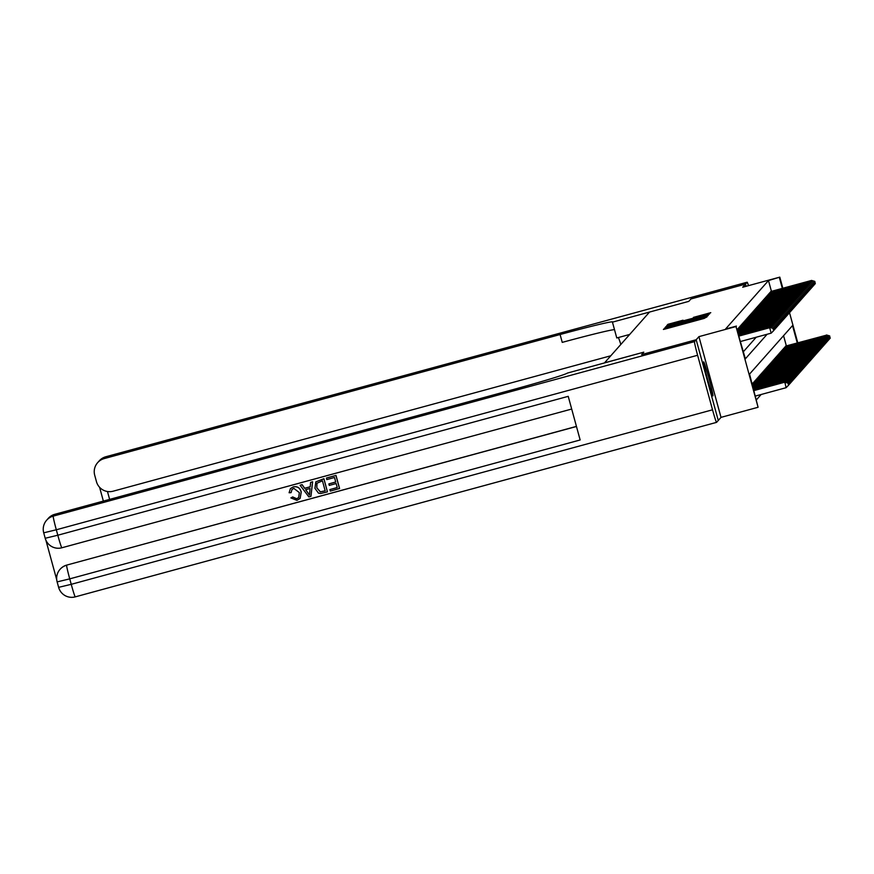 <?xml version="1.0" encoding="UTF-8"?>
<svg xmlns="http://www.w3.org/2000/svg" width="874" height="874" viewBox="0 0 874 874"><rect width="100%" height="100%" fill="white"/><g stroke="black" fill="none" stroke-linecap="round" stroke-linejoin="round"><path stroke-width="1.31" d="M665.802 328.023L663.388 329.454L665.453 328.952L703.996 318.464L707.066 316.836L665.802 328.023M703.646 361.869A17.655 0.798 74.8 0 0 707.601 379.349A17.655 0.798 74.8 0 0 712.933 395.911A17.655 0.798 74.8 0 0 712.955 395.9A17.655 0.798 74.8 0 0 709 378.42A17.655 0.798 74.8 0 0 703.668 361.858A17.655 0.798 74.8 0 0 703.646 361.869M683.031 320.223L667.933 324.32L666.993 325.39L707.59 314.411L710.759 312.673L693.41 317.393L707.066 314.269L701.123 316.071L670.227 324.309L683.031 320.223M771.436 291.359L768.486 280.554L779.794 277.134L782.842 288.256M748.515 285.645A13.58 0.612 74.8 0 0 747.15 282.226A13.58 0.612 74.8 0 0 747.128 282.236L745.467 284.116L746.057 286.311L745.456 284.126L690.93 298.963L688.788 301.377L690.93 298.963L745.456 284.126L742.714 287.218L779.794 277.134M629.684 334.447L616.771 337.965L612.445 322.145L688.788 301.377L649.535 312.051L604.524 362.852L643.788 352.167L567.292 373.111A56.57 1.682 164.7 0 1 510.733 390.241L54.844 514.294L53.216 516.13L694.513 341.625L696.174 339.746L718.264 420.47L721.006 417.368L758.086 407.273L736.006 326.548L745.369 358.821L767.132 334.261M696.174 339.746L641.647 354.582L643.788 352.167L641.647 354.582L696.185 339.735L718.264 420.46L716.593 422.35A13.58 0.612 74.8 0 0 716.593 422.35L75.295 596.855A13.58 0.612 -105.2 0 1 75.284 596.866A13.58 0.612 -105.2 0 1 71.231 584.324L712.529 409.808A13.58 0.612 74.8 0 0 716.582 422.361L75.284 596.866A13.58 13.558 -138.5 0 1 58.634 587.361M721.006 417.368L698.927 336.643L696.185 339.735M698.927 336.643L736.006 326.548M768.486 280.554L725.507 329.061L736.411 326.089M667.67 326.45L664.502 328.198L666.567 327.695L705.11 317.207L708.268 315.47L667.67 326.45L667.845 327.073M665.748 326.789L668.916 325.052L709.513 314.072L689.04 320.124L706.99 315.634L665.748 326.8M743.413 351.676L756.218 337.222M738.038 329.17L738.41 328.198M739.054 328.023L739.426 327.051M740.07 326.876L740.442 325.904M741.097 325.729L741.458 324.757M742.113 324.582L742.485 323.609M743.129 323.435L743.501 322.462M744.145 322.288L744.517 321.315M745.161 321.14L745.533 320.168M746.178 319.993L746.549 319.021M747.194 318.846L747.565 317.874M748.21 317.699L748.581 316.727M749.226 316.552L749.597 315.58M750.242 315.405L750.613 314.432M751.258 314.258L751.629 313.285M752.274 313.111L752.645 312.138M753.29 311.963L753.661 310.991M754.306 310.816L754.677 309.844M755.322 309.669L755.693 308.697M756.338 308.522L756.709 307.55M757.354 307.375L757.725 306.403M758.37 306.228L758.741 305.255M759.386 305.081L759.757 304.108M760.402 303.933L760.773 302.961M761.418 302.786L761.789 301.814M762.434 301.639L762.805 300.667M763.45 300.492L763.821 299.52M764.466 299.345L764.837 298.373M765.493 298.198L765.853 297.226M766.509 297.051L766.88 296.078M767.525 295.904L767.896 294.931M768.541 294.757L768.912 293.784M769.557 293.609L769.928 292.637M770.573 292.462L770.944 291.49M756.545 399.68L761.145 394.491M786.36 345.896L783.563 335.692M752.962 383.719L753.333 382.736M753.978 382.572L754.349 381.588M754.994 381.425L755.365 380.441M756.01 380.277L756.381 379.294M757.026 379.13L757.397 378.147M758.042 377.983L758.414 377M759.058 376.836L759.43 375.853M760.085 375.689L760.446 374.706M761.101 374.542L761.472 373.559M762.117 373.395L762.489 372.411M763.133 372.248L763.505 371.264M764.149 371.1L764.521 370.117M765.165 369.953L765.537 368.97M766.181 368.806L766.553 367.823M767.197 367.659L767.569 366.676M768.213 366.512L768.585 365.529M769.229 365.365L769.601 364.382M770.245 364.218L770.617 363.234M771.261 363.071L771.633 362.087M772.277 361.923L772.649 360.94M773.293 360.776L773.665 359.793M774.309 359.629L774.681 358.646M775.325 358.482L775.697 357.499M776.341 357.335L776.713 356.352M777.357 356.188L777.729 355.205M778.373 355.041L778.745 354.057M779.389 353.894L779.761 352.91M780.406 352.746L780.777 351.763M781.422 351.599L781.793 350.616M782.438 350.452L782.809 349.469M783.454 349.305L783.825 348.322M784.481 348.158L784.841 347.175M785.497 347.011L785.868 346.028M797.263 342.936L792.521 325.587L749.542 374.094L758.086 407.273M789.528 312.695L797.765 342.794M782.339 288.387L779.389 277.593M667.594 327.269L704.542 317.109L667.594 327.28M675.045 323.872L686.046 320.944L675.045 323.872M755.54 396.02L786.097 387.706L784.808 382.014L754.011 390.394M754.054 390.558L784.601 382.244L787.944 383.041L788.545 385.226L787.944 383.041M784.808 382.014L788.031 382.954M788.545 385.226L786.097 387.706M740.617 341.472L771.174 333.158L769.677 327.706L739.131 336.02M773.02 328.504L773.621 330.678L773.108 328.406L769.885 327.477L739.087 335.856M771.174 333.158L773.621 330.678M773.108 328.406L769.885 327.477M753.825 389.749L785.824 380.867L753.781 389.586M785.966 382.353L785.617 381.097L788.96 381.894L789.561 384.079L788.96 381.894M785.824 380.867L789.047 381.807M789.561 384.079L788.599 385.052M753.606 388.941L786.84 379.72L753.563 388.777M786.982 381.206L786.633 379.95L789.976 380.747L790.577 382.932L789.976 380.747M786.84 379.72L790.063 380.66M790.577 382.932L789.615 383.904M753.388 388.132L787.856 378.573L753.344 387.969M787.998 380.059L787.649 378.803L790.992 379.6L791.593 381.785L790.992 379.6M787.856 378.573L791.079 379.513M791.593 381.785L790.631 382.757M771.043 327.805L770.693 326.559L738.901 335.212M774.036 327.357L774.637 329.531L774.124 327.258L770.901 326.33L738.858 335.048M773.676 330.503L774.637 329.531M774.124 327.258L770.901 326.33M772.059 326.658L771.709 325.412L738.683 334.392M775.052 326.21L775.653 328.384L775.14 326.111L771.917 325.183L738.639 334.239M774.692 329.356L775.653 328.384M775.14 326.111L771.917 325.183M773.075 325.51L772.725 324.265L738.464 333.584M776.079 325.062L776.669 327.237L776.156 324.964L772.933 324.036L738.421 333.42M775.708 328.209L776.669 327.237M776.156 324.964L772.933 324.036M753.159 387.324L788.872 377.426L753.115 387.16M789.014 378.912L788.665 377.655L792.008 378.453L792.609 380.638L792.008 378.453M788.872 377.426L792.095 378.366M792.609 380.638L791.647 381.61M774.091 324.363L773.741 323.118L738.246 332.776M777.095 323.915L777.685 326.089L777.172 323.817L773.949 322.888L738.202 332.612M776.724 327.062L777.685 326.089M777.172 323.817L773.949 322.888M292.025 489.451L291.064 492.663L289.097 492.739L290.441 488.588L293.314 486.851C297.433 486.108 300.066 487.823 301.246 492.007L300.143 498.388M290.474 488.555L293.314 486.851M293.249 486.927C297.368 486.184 300.011 487.9 301.18 492.084L300.11 498.431L296.952 500.343L290.867 497.907L292.67 496.935L296.701 498.726L298.7 497.579M310.598 482.382L312.63 481.771L310.947 496.356L308.861 496.913L300.088 485.245L302.043 484.709L304.633 488.337L310.215 486.818L310.598 482.382L312.564 481.847L310.947 496.356M300.088 485.245L302.109 484.633L304.698 488.26L310.215 486.752M329.88 489.582L337.255 487.572L336.162 483.541L329.279 485.409L328.864 483.901L335.747 482.033L334.502 477.499L326.789 479.597L326.439 478.012L335.998 475.412L339.582 488.5L330.296 491.09L329.88 489.582L337.244 487.517M328.864 483.901L335.725 481.978M45.918 540.274L56.734 579.801M694.513 341.625A13.58 0.612 74.8 0 0 697.605 355.27L56.307 529.775L57.804 535.227L568.22 396.337L580.15 439.972L69.734 578.861A13.58 0.612 -105.2 0 1 66.642 565.227A13.58 13.558 -138.5 0 0 60.066 569.313L60.186 569.171A13.58 13.558 41.5 0 1 66.763 565.085L576.469 426.49M576.447 426.392L66.763 565.085M315.842 481.847L323.926 478.701L327.433 491.865L320.594 493.526L318.442 493.1L314.924 488.315L315.809 481.88L323.861 478.777L327.433 491.865M697.605 355.27L712.529 409.808M43.7 532.812L43.711 532.79A13.58 13.58 0 0 1 46.639 520.216A13.58 13.558 -138.5 0 0 43.711 532.79L45.197 538.264L43.722 532.823L56.307 529.775A13.58 0.612 -105.2 0 1 53.216 516.13A13.58 13.558 -138.5 0 0 46.639 520.216L48.256 518.38A13.58 13.558 41.5 0 1 54.844 514.294M326.373 478.089L335.998 475.412M335.933 475.489L339.516 488.577M322.43 480.787L316.891 483.289L316.781 487.834L320.288 491.898L325.183 490.86L322.43 480.787M316.956 483.213L316.847 487.768L320.354 491.822L325.161 490.806M309.724 492.466L310.073 488.479L305.605 489.691L309.494 495.121L309.724 492.466M305.703 489.659L309.56 495.055M290.867 497.907L292.604 497.011L296.636 498.803L298.668 497.612L299.334 492.586L293.828 488.38L291.992 489.484L291.064 492.663M618.388 337.528A25.455 1.158 -105.2 0 1 620.835 344.443M612.445 322.145L612.598 321.982A56.57 1.682 -15.3 0 0 612.63 321.894A56.57 1.682 -15.3 0 0 560.092 334.524L104.214 458.588A13.58 13.558 -138.5 0 0 94.709 475.238L96.468 481.672A13.58 13.558 -138.5 0 0 113.128 491.199L610.795 355.773M614.509 329.662A56.57 1.682 -15.3 0 0 562.244 342.379L560.092 334.524M752.94 386.505L789.888 376.279L752.896 386.352M790.03 377.765L789.681 376.508L793.024 377.306L793.625 379.491L793.024 377.306M789.888 376.279L793.111 377.218M793.625 379.491L792.663 380.463M775.107 323.216L774.768 321.971L738.017 331.967M778.111 322.768L778.701 324.942L778.188 322.67L774.965 321.741L737.973 331.803M777.74 325.915L778.701 324.942M778.188 322.67L774.965 321.741M752.722 385.696L790.904 375.132L752.678 385.532M791.046 376.618L790.697 375.361L794.04 376.159L794.641 378.344L794.04 376.159M790.904 375.132L794.127 376.071M794.641 378.344L793.679 379.316M776.123 322.069L775.784 320.824L737.798 331.159M779.127 321.621L779.717 323.795L779.204 321.523L775.981 320.594L737.754 330.995M778.767 324.767L779.717 323.795M779.204 321.523L775.981 320.594M752.503 384.888L791.92 373.985L752.459 384.724M792.062 375.47L791.713 374.214L795.067 375.012L795.657 377.197L795.067 375.012M791.92 373.985L795.143 374.924M795.657 377.197L794.695 378.169M777.139 320.922L776.8 319.676L737.58 330.35M780.143 320.474L780.733 322.648L780.22 320.376L776.997 319.447L737.536 330.186M779.783 323.62L780.733 322.648M780.22 320.376L776.997 319.447M752.274 384.079L792.937 372.837L752.23 383.915M793.079 374.323L792.729 373.067L796.083 373.864L796.673 376.049L796.083 373.864M792.937 372.837L796.159 373.777M796.673 376.049L795.711 377.022M778.155 319.775L777.816 318.529L737.361 329.542M781.159 319.327L781.749 321.501L781.236 319.228L778.013 318.3L737.306 329.367M780.799 322.473L781.749 321.501M781.236 319.228L778.013 318.3M752.951 383.031L793.953 371.69L753.169 382.779M794.095 373.176L793.745 371.92L797.099 372.717L797.689 374.902L797.099 372.717M793.953 371.69L797.175 372.63M797.689 374.902L796.727 375.875M779.171 318.628L778.832 317.382L738.027 328.493M782.175 318.18L782.765 320.354L782.252 318.081L779.029 317.153L738.257 328.242M781.815 321.326L782.765 320.354M782.252 318.081L779.029 317.153M753.967 381.883L794.772 370.773L754.186 381.632M795.111 372.029L794.772 370.773L798.115 371.57L798.705 373.755L798.115 371.57M794.969 370.543L798.191 371.483M798.705 373.755L797.754 374.728M780.187 317.481L779.848 316.235L739.043 327.346M783.191 317.033L783.781 319.207L783.268 316.934L780.045 316.006L739.273 327.094M782.831 320.179L783.781 319.207M783.268 316.934L780.045 316.006M754.983 380.736L795.788 369.626L755.202 380.485M796.127 370.882L795.788 369.626L799.131 370.423L799.721 372.608L799.131 370.423M795.985 369.396L799.207 370.336M799.721 372.608L798.77 373.58M781.203 316.333L780.864 315.088L740.059 326.199M784.207 315.885L784.797 318.06L784.284 315.787L781.061 314.858L740.289 325.947M783.847 319.032L784.797 318.06M784.284 315.787L781.061 314.858M755.999 379.589L796.804 368.478L756.229 379.338M797.143 369.735L796.804 368.478L800.147 369.276L800.737 371.461L800.147 369.276M797.001 368.249L800.223 369.189M800.737 371.461L799.786 372.433M782.219 315.186L781.88 313.941L741.076 325.052M785.223 314.738L785.824 316.912L785.3 314.64L782.077 313.711L741.305 324.8M784.863 317.885L785.824 316.912M785.3 314.64L782.077 313.711M757.015 378.442L797.82 367.331L757.245 378.191M798.159 368.588L797.82 367.331L801.163 368.129L801.753 370.314L801.163 368.129M798.017 367.102L801.24 368.041M801.753 370.314L800.803 371.286M783.235 314.039L782.896 312.794L742.092 323.904M786.239 313.591L786.84 315.765L786.316 313.493L783.093 312.564L742.321 323.653M785.879 316.738L786.84 315.765M786.316 313.493L783.093 312.564M758.031 377.295L798.836 366.184L758.261 377.044M799.175 367.441L798.836 366.184L802.179 366.982L802.769 369.167L802.179 366.982M799.033 365.955L802.256 366.894M802.769 369.167L801.819 370.139M784.251 312.892L783.912 311.647L743.108 322.757M787.256 312.444L787.856 314.618L787.332 312.346L784.109 311.417L743.337 322.506M786.895 315.59L787.856 314.618M787.332 312.346L784.109 311.417M759.047 376.148L799.852 365.037L759.277 375.896M800.191 366.293L799.852 365.037L803.195 365.835L803.785 368.02L803.195 365.835M800.049 364.808L803.272 365.747M803.785 368.02L802.835 368.992M785.267 311.745L784.928 310.499L744.124 321.61M788.272 311.297L788.872 313.471L788.348 311.199L785.136 310.27L744.353 321.359M787.911 314.443L788.872 313.471M788.348 311.199L785.136 310.27M760.063 375.001L800.868 363.89L760.293 374.749M801.207 365.146L800.868 363.89L804.211 364.687L804.812 366.872L804.211 364.687M801.065 363.66L804.288 364.6M804.812 366.872L803.851 367.845M786.283 310.598L785.944 309.352L745.14 320.463M789.288 310.15L789.888 312.324L789.375 310.052L786.152 309.123L745.369 320.212M788.927 313.296L789.888 312.324M789.375 310.052L786.152 309.123M761.079 373.853L801.884 362.743L761.309 373.602M802.223 363.999L801.884 362.743L805.227 363.54L805.828 365.725L805.227 363.54M802.081 362.513L805.304 363.453M805.828 365.725L804.867 366.698M787.299 309.451L786.961 308.205L746.156 319.316M790.304 309.003L790.904 311.177L790.391 308.904L787.168 307.976L746.385 319.065M789.943 312.149L790.904 311.177M790.391 308.904L787.168 307.976M762.095 372.706L802.9 361.596L762.325 372.455M803.239 362.852L802.9 361.596L806.243 362.393L806.844 364.578L806.243 362.393M803.097 361.366L806.32 362.306M806.844 364.578L805.883 365.551M788.315 308.303L787.977 307.058L747.183 318.169M791.32 307.856L791.92 310.03L791.407 307.757L788.184 306.829L747.401 317.918M790.959 311.002L791.92 310.03M791.407 307.757L788.184 306.829M763.111 371.559L803.916 360.449L763.341 371.308M804.255 361.705L803.916 360.449L807.259 361.246L807.86 363.431L807.259 361.246M804.124 360.219L807.336 361.159M807.86 363.431L806.899 364.403M789.331 307.156L788.993 305.911L748.199 317.022M792.336 306.698L792.937 308.883L792.423 306.61L789.2 305.682L748.417 316.77M791.975 309.855L792.937 308.883M792.423 306.61L789.2 305.682M764.127 370.412L804.932 359.301L764.357 370.161M805.271 360.558L804.932 359.301L808.275 360.099L808.876 362.284L808.275 360.099M805.14 359.072L808.352 360.012M808.876 362.284L807.915 363.256M790.347 306.009L790.009 304.764L749.215 315.875M793.352 305.55L793.953 307.735L793.439 305.463L790.216 304.534L749.433 315.623M792.991 308.708L793.953 307.735M793.439 305.463L790.216 304.534M765.143 369.265L805.948 358.154L765.373 369.014M806.287 359.411L805.948 358.154L809.291 358.952L809.892 361.137L809.291 358.952M806.156 357.925L809.379 358.864M809.892 361.137L808.931 362.109M791.374 304.862L791.025 303.617L750.231 314.727M794.368 304.403L794.969 306.588L794.455 304.316L791.232 303.387L750.449 314.476M794.007 307.561L794.969 306.588M794.455 304.316L791.232 303.387M766.159 368.118L806.964 357.007L766.389 367.867M807.303 358.264L806.964 357.007L810.307 357.805L810.908 359.99L810.307 357.805M807.172 356.778L810.395 357.717M810.908 359.99L809.947 360.962M792.39 303.715L792.041 302.47L751.247 313.58M795.384 303.256L795.985 305.441L795.471 303.169L792.248 302.24L751.465 313.329M795.023 306.413L795.985 305.441M795.471 303.169L792.248 302.24M767.186 366.971L808.188 355.631L767.405 366.719M808.319 357.116L807.98 355.86L811.323 356.658L811.924 358.843L811.323 356.658M808.188 355.631L811.411 356.57M811.924 358.843L810.963 359.815M793.406 302.568L793.057 301.322L752.263 312.433M796.4 302.109L797.001 304.294L796.487 302.022L793.264 301.093L752.481 312.182M796.039 305.266L797.001 304.294M796.487 302.022L793.264 301.093M768.202 365.824L809.204 354.483L768.421 365.572M809.335 355.969L808.996 354.713L812.339 355.51L812.94 357.695L812.339 355.51M809.204 354.483L812.427 355.423M812.94 357.695L811.979 358.657M794.422 301.421L794.073 300.175L753.279 311.286M797.416 300.962L798.017 303.147L797.503 300.874L794.28 299.946L753.497 311.035M797.055 304.119L798.017 303.147M797.503 300.874L794.28 299.946M769.218 364.677L810.22 353.336L769.437 364.425M810.362 354.822L810.012 353.566L813.355 354.363L813.956 356.548L813.355 354.363M810.22 353.336L813.443 354.276M813.956 356.548L812.995 357.51M795.438 300.274L795.089 299.028L754.295 310.139M798.432 299.815L799.033 302L798.519 299.727L795.296 298.799L754.513 309.888M798.071 302.972L799.033 302M798.519 299.727L795.296 298.799M770.234 363.529L811.236 352.189L770.453 363.278M811.378 353.675L811.028 352.419L814.371 353.216L814.972 355.401L814.371 353.216M811.236 352.189L814.459 353.129M814.972 355.401L814.011 356.363M796.454 299.127L796.105 297.881L755.311 308.992M799.448 298.668L800.049 300.853L799.535 298.58L796.312 297.652L755.529 308.741M799.087 301.825L800.049 300.853M799.535 298.58L796.312 297.652M771.25 362.382L812.252 351.042L771.469 362.131M812.394 352.528L812.044 351.272L815.387 352.069L815.988 354.254L815.387 352.069M812.252 351.042L815.475 351.982M815.988 354.254L815.027 355.215M797.47 297.979L797.121 296.734L756.327 307.845M800.475 297.521L801.065 299.706L800.551 297.433L797.328 296.505L756.545 307.593M800.103 300.678L801.065 299.706M800.551 297.433L797.328 296.505M772.266 361.235L813.268 349.895L772.485 360.984M813.41 351.381L813.06 350.124L816.403 350.922L817.004 353.107L816.403 350.922M813.268 349.895L816.491 350.835M817.004 353.107L816.043 354.068M798.486 296.832L798.137 295.587L757.343 306.698M801.491 296.373L802.081 298.558L801.567 296.286L798.344 295.357L757.561 306.446M801.119 299.531L802.081 298.558M801.567 296.286L798.344 295.357M773.282 360.088L814.284 348.748L773.501 359.837M814.426 350.234L814.076 348.977L817.419 349.775L818.02 351.96L817.419 349.775M814.284 348.748L817.507 349.687M818.02 351.96L817.059 352.921M799.502 295.685L799.153 294.44L758.359 305.55M802.507 295.226L803.097 297.411L802.583 295.139L799.36 294.21L758.577 305.299M802.135 298.384L803.097 297.411M802.583 295.139L799.36 294.21M774.298 358.941L815.3 347.601L774.517 358.69M815.442 349.087L815.092 347.83L818.435 348.628L819.036 350.813L818.435 348.628M815.3 347.601L818.523 348.54M819.036 350.813L818.075 351.774M800.518 294.538L800.18 293.293L759.375 304.403M803.523 294.079L804.113 296.264L803.599 293.992L800.376 293.063L759.593 304.152M803.162 297.236L804.113 296.264M803.599 293.992L800.376 293.063M775.314 357.794L816.316 346.454L775.533 357.542M816.458 347.939L816.108 346.683L819.462 347.481L820.052 349.666L819.462 347.481M816.316 346.454L819.539 347.393M820.052 349.666L819.091 350.627M801.534 293.391L801.196 292.145L760.391 303.256M804.539 292.932L805.129 295.117L804.615 292.845L801.392 291.916L760.609 303.005M804.178 296.089L805.129 295.117M804.615 292.845L801.392 291.916M776.331 356.647L817.332 345.306L776.549 356.395M817.474 346.792L817.124 345.536L820.478 346.333L821.068 348.518L820.478 346.333M817.332 345.306L820.555 346.246M821.068 348.518L820.107 349.48M802.551 292.244L802.212 290.998L761.407 302.109M805.555 291.785L806.145 293.97L805.631 291.697L802.408 290.769L761.636 301.858M805.194 294.942L806.145 293.97M805.631 291.697L802.408 290.769M777.347 355.5L818.348 344.159L777.565 355.248M818.49 345.645L818.14 344.389L821.494 345.186L822.084 347.371L821.494 345.186M818.348 344.159L821.571 345.099M822.084 347.371L821.123 348.333M803.567 291.097L803.228 289.851L762.423 300.962M806.571 290.638L807.161 292.823L806.647 290.55L803.424 289.622L762.652 300.711M806.21 293.795L807.161 292.823M806.647 290.55L803.424 289.622M778.363 354.352L819.167 343.242L778.581 354.101M819.506 344.498L819.167 343.242L822.51 344.039L823.1 346.224L822.51 344.039M819.364 343.012L822.587 343.952M823.1 346.224L822.15 347.186M804.583 289.95L804.244 288.704L763.439 299.815M807.587 289.491L808.177 291.676L807.663 289.403L804.441 288.475L763.668 299.563M807.226 292.648L808.177 291.676M807.663 289.403L804.441 288.475M779.379 353.205L820.183 342.095L779.597 352.954M820.522 343.351L820.183 342.095L823.526 342.892L824.116 345.077L823.526 342.892M820.38 341.865L823.603 342.805M824.116 345.077L823.166 346.038M805.599 288.802L805.26 287.557L764.455 298.668M808.603 288.344L809.193 290.529L808.679 288.256L805.457 287.327L764.684 298.416M808.242 291.501L809.193 290.529M808.679 288.256L805.457 287.327M780.395 352.058L821.199 340.947L780.624 351.807M821.538 342.204L821.199 340.947L824.543 341.745L825.132 343.93L824.543 341.745M821.396 340.718L824.619 341.658M825.132 343.93L824.182 344.891M806.615 287.655L806.276 286.41L765.471 297.521M809.619 287.196L810.22 289.381L809.695 287.109L806.473 286.18L765.7 297.269M809.258 290.354L810.22 289.381M809.695 287.109L806.473 286.18M781.411 350.911L822.216 339.8L781.64 350.66M822.554 341.057L822.216 339.8L825.559 340.598L826.149 342.783L825.559 340.598M822.412 339.571L825.635 340.51M826.149 342.783L825.198 343.744M807.631 286.508L807.292 285.263L766.487 296.373M810.635 286.049L811.236 288.234L810.711 285.962L807.489 285.033L766.716 296.122M810.274 289.207L811.236 288.234M810.711 285.962L807.489 285.033M782.427 349.764L823.232 338.653L782.656 349.513M823.57 339.91L823.232 338.653L826.575 339.451L827.165 341.636L826.575 339.451M823.428 338.424L826.651 339.363M827.165 341.636L826.214 342.597M808.647 285.361L808.308 284.116L767.503 295.226M811.651 284.902L812.252 287.087L811.727 284.815L808.505 283.886L767.733 294.975M811.291 288.059L812.252 287.087M811.727 284.815L808.505 283.886M783.443 348.617L824.248 337.506L783.672 348.365M824.586 338.762L824.248 337.506L827.591 338.304L828.181 340.489L827.591 338.304M824.444 337.277L827.667 338.216M828.181 340.489L827.23 341.45M809.663 284.214L809.324 282.968L768.519 294.079M812.667 283.755L813.268 285.94L812.744 283.668L809.532 282.739L768.749 293.828M812.307 286.912L813.268 285.94M812.744 283.668L809.532 282.739M784.459 347.47L825.264 336.359L784.688 347.218M825.602 337.615L825.264 336.359L828.607 337.156L829.207 339.341L828.607 337.156M825.46 336.129L828.683 337.069M829.207 339.341L828.246 340.303M810.679 283.067L810.34 281.821L769.535 292.932M813.683 282.608L814.284 284.793L813.77 282.521L810.548 281.592L769.765 292.681M813.323 285.765L814.284 284.793M813.77 282.521L810.548 281.592M785.475 346.322L826.28 335.212L785.704 346.071M826.618 336.468L826.28 335.212L829.623 336.009L830.224 338.194L829.623 336.009M826.476 334.982L829.699 335.922M830.224 338.194L829.262 339.156M811.695 281.92L811.356 280.674L770.551 291.785M814.699 281.461L815.3 283.646L814.786 281.373L811.564 280.445L770.781 291.534M814.339 284.618L815.3 283.646M814.786 281.373L811.564 280.445M664.448 329.225L664.24 328.493M704.269 318.387L704.062 317.655M684.353 323.806L684.156 323.074M667.31 328.449L667.135 327.816L667.299 328.449M684.222 323.85L684.047 323.194M704.138 318.431L703.952 317.775M706.443 316.836L706.214 315.962M665.671 327.936L665.453 327.127M666.917 326.537L666.687 325.729M669.091 325.674L668.916 325.052M708.923 314.028L708.694 313.165M668.151 325.128L667.933 324.32M670.314 324.243L670.15 323.653M57.127 581.898L69.734 578.861L71.231 584.324L58.624 587.35L57.138 581.876A13.58 13.558 -138.5 0 1 60.066 569.313A13.58 13.58 0 0 0 57.127 581.898L58.624 587.35A13.58 13.58 0 0 0 75.284 596.866M61.857 547.779L571.694 409.043L61.868 547.769A13.58 0.612 -105.2 0 1 61.857 547.779A13.58 0.612 -105.2 0 1 57.804 535.227L45.197 538.264A13.58 13.58 0 0 0 61.857 547.779A13.58 13.558 -138.5 0 1 45.208 538.275M103.372 501.097L99.603 487.321L103.361 501.097M747.128 282.236L105.841 456.752L104.214 458.588M107.469 491.516L109.621 499.393M105.841 456.752A13.58 0.612 -105.2 0 1 105.852 456.741A13.58 0.612 -105.2 0 1 105.874 456.741A13.58 13.58 0 0 0 99.254 460.838A13.58 13.558 41.5 0 1 105.841 456.752M753.213 384.516L753.038 383.872M738.115 329.334L738.29 329.979M753.41 383.599L753.235 382.954M754.229 383.369L754.054 382.725M739.131 328.187L739.306 328.832M738.312 328.406L738.486 329.05M754.426 382.451L754.251 381.807M755.245 382.222L755.07 381.577M740.147 327.04L740.322 327.684M739.328 327.258L739.502 327.903M755.442 381.304L755.267 380.66M756.261 381.075L756.086 380.43M741.163 325.893L741.338 326.537M740.344 326.111L740.518 326.756M756.458 380.157L756.283 379.513M757.277 379.928L757.102 379.283M742.179 324.746L742.354 325.39M741.36 324.964L741.534 325.609M757.474 379.01L757.299 378.366M758.293 378.781L758.119 378.136M743.195 323.599L743.37 324.243M742.376 323.817L742.55 324.462M758.49 377.863L758.315 377.218M759.309 377.634L759.135 376.989M744.211 322.451L744.386 323.096M743.392 322.67L743.566 323.314M759.506 376.716L759.331 376.071M760.325 376.486L760.151 375.842M745.227 321.304L745.402 321.949M744.408 321.523L744.582 322.167M760.522 375.569L760.347 374.924M761.341 375.339L761.167 374.695M746.243 320.146L746.418 320.802M745.424 320.376L745.598 321.02M761.538 374.422L761.363 373.777M762.357 374.192L762.183 373.548M747.259 318.999L747.434 319.655M746.44 319.228L746.615 319.873M762.554 373.274L762.379 372.63M763.373 373.045L763.199 372.4M748.275 317.852L748.45 318.507M747.456 318.081L747.631 318.726M763.57 372.127L763.395 371.483M764.389 371.898L764.215 371.253M749.291 316.705L749.477 317.36M748.472 316.934L748.647 317.579M764.586 370.98L764.411 370.336M765.406 370.751L765.231 370.106M750.307 315.558L750.493 316.213M749.488 315.787L749.663 316.432M765.602 369.833L765.427 369.189M766.422 369.604L766.247 368.959M751.323 314.411L751.509 315.066M750.504 314.64L750.679 315.285M766.618 368.686L766.443 368.041M767.438 368.457L767.263 367.812M752.339 313.263L752.525 313.919M751.52 313.493L751.695 314.137M767.634 367.539L767.459 366.894M768.465 367.309L768.279 366.665M753.355 312.116L753.541 312.772M752.536 312.346L752.722 312.99M768.65 366.392L768.475 365.747M769.481 366.162L769.295 365.518M754.382 310.969L754.557 311.625M753.552 311.199L753.738 311.843M769.666 365.245L769.491 364.6M770.497 365.015L770.311 364.371M755.398 309.822L755.573 310.478M754.568 310.052L754.754 310.696M770.682 364.097L770.507 363.453M771.513 363.868L771.327 363.223M756.414 308.675L756.589 309.33M755.595 308.904L755.77 309.549M771.698 362.95L771.524 362.306M772.529 362.721L772.343 362.076M757.43 307.528L757.605 308.183M756.611 307.757L756.786 308.402M772.725 361.803L772.54 361.159M773.545 361.574L773.359 360.929M758.446 306.381L758.621 307.036M757.627 306.61L757.802 307.255M773.741 360.656L773.556 360.012M774.561 360.427L774.386 359.782M759.462 305.234L759.637 305.889M758.643 305.463L758.818 306.108M774.757 359.509L774.572 358.864M775.577 359.28L775.402 358.635M760.478 304.086L760.653 304.742M759.659 304.316L759.834 304.96M775.773 358.362L775.599 357.717M776.593 358.132L776.418 357.488M761.494 302.939L761.669 303.595M760.675 303.169L760.85 303.813M776.789 357.215L776.615 356.57M777.609 356.985L777.434 356.341M762.51 301.792L762.685 302.448M761.691 302.022L761.866 302.666M777.805 356.068L777.631 355.423M778.625 355.838L778.45 355.194M763.526 300.645L763.701 301.301M762.707 300.874L762.882 301.519M778.821 354.92L778.647 354.276M779.641 354.691L779.466 354.046M764.542 299.498L764.717 300.153M763.723 299.727L763.898 300.372M779.837 353.773L779.663 353.129M780.657 353.544L780.482 352.899M765.558 298.351L765.733 299.006M764.739 298.58L764.914 299.225M780.853 352.626L780.679 351.982M781.673 352.397L781.498 351.752M766.574 297.204L766.749 297.859M765.755 297.433L765.93 298.078M781.869 351.479L781.695 350.835M782.689 351.25L782.514 350.605M767.591 296.057L767.765 296.712M766.771 296.286L766.946 296.931M782.886 350.332L782.711 349.687M783.705 350.103L783.53 349.458M768.607 294.909L768.781 295.565M767.787 295.139L767.962 295.783M783.902 349.185L783.727 348.54M784.721 348.955L784.546 348.311M769.623 293.762L769.797 294.418M768.803 293.992L768.978 294.636M784.918 348.038L784.743 347.393M785.737 347.808L785.562 347.164M770.639 292.615L770.813 293.271M769.819 292.845L769.994 293.489M785.934 346.891L785.759 346.246M786.753 346.661L786.578 346.017M771.655 291.468L771.829 292.124M770.835 291.697L771.01 292.342M747.15 282.226L105.852 456.741M99.254 460.838L97.626 462.674"/></g></svg>
